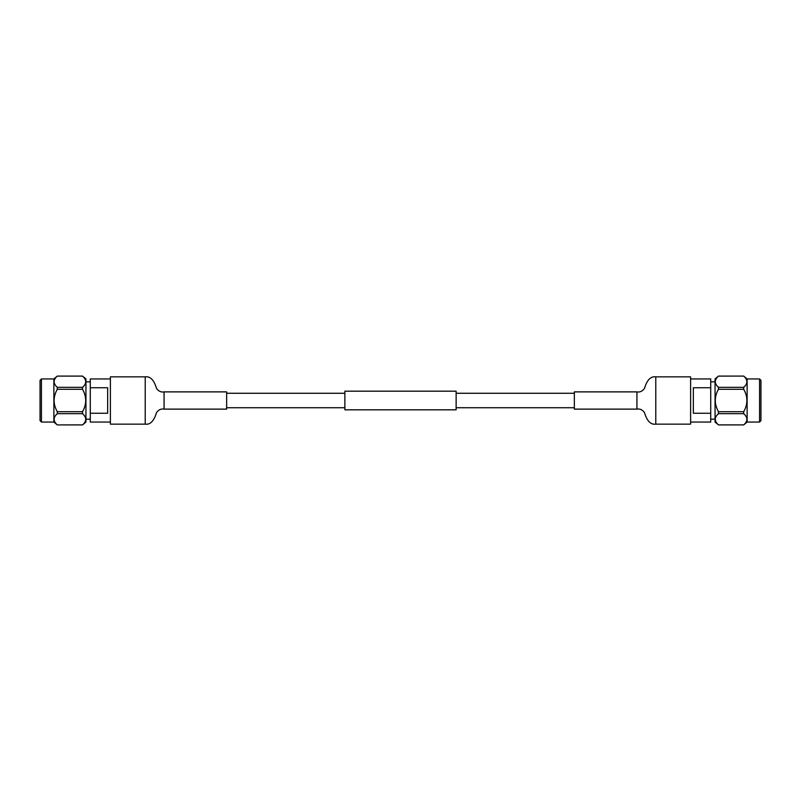 <?xml version="1.0" encoding="UTF-8"?>
<svg xmlns="http://www.w3.org/2000/svg" width="801" height="801" viewBox="0 0 801 801"><rect width="100%" height="100%" fill="white"/><g stroke="black" fill="none" stroke-linecap="round" stroke-linejoin="round"><path stroke-width="1.2" d="M690.612 378.943L710.727 378.943L710.727 387.754L693.346 387.754L693.346 413.246L710.727 413.246L710.727 422.057L690.612 422.057M710.727 387.754L710.727 413.246M760.95 383.118L760.95 417.882M718.467 413.686L718.467 411.714L743.708 411.714L743.708 413.686L718.467 413.686C714.232 417.411 714.232 421.146 718.467 424.89L715.053 422.057L715.053 378.943L718.467 376.08L743.708 376.08L718.467 376.11C714.232 379.824 714.232 383.569 718.467 387.314L743.708 387.314C747.944 383.589 747.944 379.854 743.708 376.11M710.727 381.837L715.053 381.837M743.708 387.314L743.708 389.286L718.467 389.286C714.242 396.725 714.242 404.195 718.467 411.714M718.467 389.286L718.467 387.314M760.95 380.335L760.95 420.665L759.558 422.057L759.558 378.943L760.95 380.335M759.558 422.057L747.123 422.057L747.123 378.943L759.558 378.943M747.123 378.943L743.708 376.08M743.708 411.714C747.944 404.205 747.944 396.725 743.708 389.286M718.467 424.89L743.708 424.89C747.944 421.176 747.944 417.431 743.708 413.686M743.708 424.89L747.123 422.057M655.779 424.14L655.779 376.86L690.612 376.86L690.612 424.14L655.779 424.14C650.802 424.92 647.018 421.056 644.445 412.535C642.352 409.701 639.849 408.57 636.935 409.121L636.935 391.879L574.347 391.879L574.347 409.121L636.935 409.121M110.388 422.057L90.273 422.057L90.273 413.246L107.654 413.246L107.654 387.754L90.273 387.754L90.273 378.943L110.388 378.943M90.273 413.246L90.273 387.754M40.05 417.882L40.05 383.118M82.533 387.314L82.533 389.286L57.292 389.286L57.292 387.314L82.533 387.314C86.768 383.589 86.768 379.854 82.533 376.11L85.947 378.943L85.947 422.057L82.533 424.92L57.292 424.92L82.533 424.89C86.768 421.176 86.768 417.431 82.533 413.686L57.292 413.686C53.056 417.411 53.056 421.146 57.292 424.89M90.273 419.163L85.947 419.163M57.292 413.686L57.292 411.714L82.533 411.714C86.758 404.275 86.758 396.805 82.533 389.286M82.533 411.714L82.533 413.686M40.05 420.665L40.05 380.335L41.442 378.943L41.442 422.057L40.05 420.665M41.442 378.943L53.877 378.943L53.877 422.057L41.442 422.057M53.877 422.057L57.292 424.92M57.292 389.286C53.056 396.795 53.056 404.275 57.292 411.714M82.533 376.11L57.292 376.11C53.056 379.824 53.056 383.569 57.292 387.314M57.292 376.11L53.877 378.943M145.221 376.86L145.221 424.14L110.388 424.14L110.388 376.86L145.221 376.86C150.198 376.08 153.982 379.944 156.555 388.465C158.648 391.299 161.151 392.43 164.065 391.879L164.065 409.121L226.653 409.121L226.653 391.879L164.065 391.879M456.129 400.5L456.129 409.822L344.871 409.822L344.871 391.178L456.129 391.178L456.129 400.5M710.727 419.163L715.053 419.163M718.467 424.92L743.708 424.92M655.779 376.86C650.802 376.08 647.018 379.944 644.445 388.465C642.352 391.299 639.849 392.43 636.935 391.879M90.273 381.837L85.947 381.837M82.533 376.08L57.292 376.08M145.221 424.14C150.198 424.92 153.982 421.056 156.555 412.535C158.648 409.701 161.151 408.57 164.065 409.121M574.347 393.271L456.129 393.271M344.871 393.271L226.653 393.271M574.347 407.729L456.129 407.729M344.871 407.729L226.653 407.729"/></g></svg>
